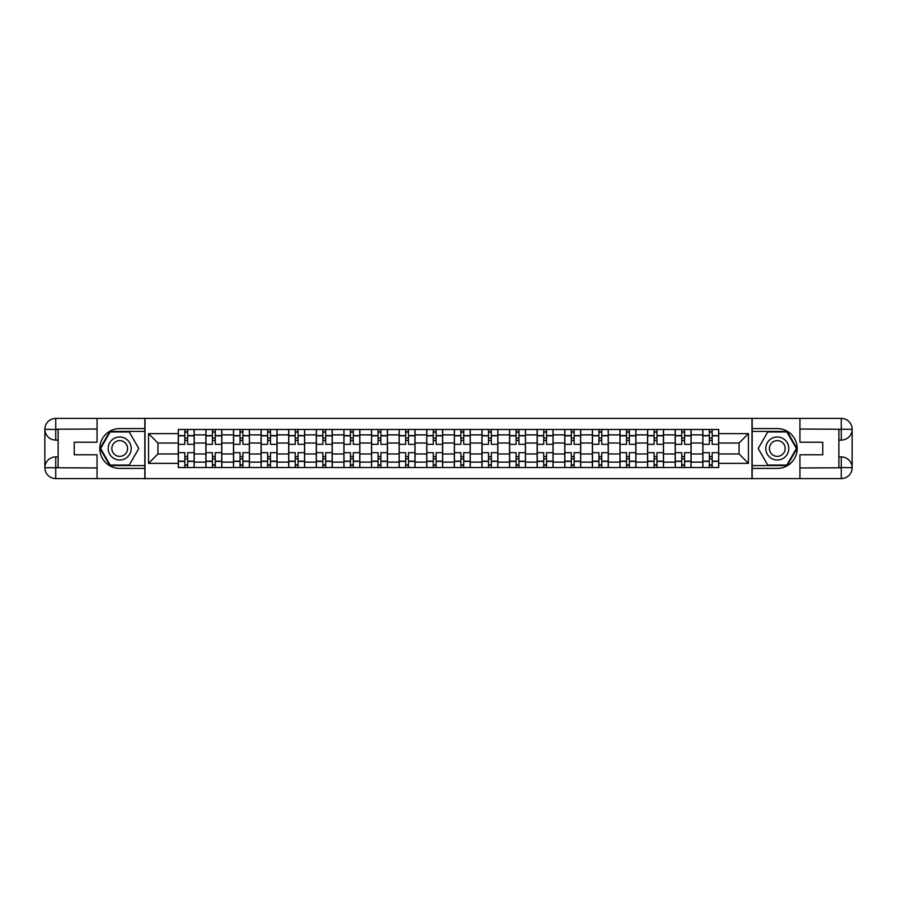 <?xml version="1.0" encoding="UTF-8"?>
<svg xmlns="http://www.w3.org/2000/svg" width="897" height="897" viewBox="0 0 897 897"><rect width="100%" height="100%" fill="white"/><g stroke="black" fill="none" stroke-linecap="round" stroke-linejoin="round"><path stroke-width="1.35" d="M92.279 478.583L804.721 478.583M804.721 418.417L92.279 418.417M205.884 467.528L205.884 434.877L194.201 434.877L194.201 467.528M194.201 434.877L194.201 429.472M205.884 434.877L205.884 429.472M221.817 429.472L221.817 467.528M233.489 467.528L233.489 429.472M249.422 429.472L249.422 467.528M261.094 467.528L261.094 429.472M277.027 429.472L277.027 467.528M288.699 467.528L288.699 429.472M304.632 429.472L304.632 467.528M316.305 467.528L316.305 429.472M332.238 429.472L332.238 467.528M343.921 467.528L343.921 429.472M359.843 429.472L359.843 467.528M371.526 467.528L371.526 429.472M387.448 429.472L387.448 467.528M399.131 467.528L399.131 429.472M415.053 429.472L415.053 467.528M426.737 467.528L426.737 429.472M442.658 429.472L442.658 467.528M454.342 467.528L454.342 429.472M470.263 429.472L470.263 467.528M481.947 467.528L481.947 429.472M497.869 429.472L497.869 467.528M509.552 467.528L509.552 429.472M525.474 429.472L525.474 467.528M537.157 467.528L537.157 429.472M553.079 429.472L553.079 467.528M564.762 467.528L564.762 429.472M580.695 429.472L580.695 467.528M592.368 467.528L592.368 429.472M608.301 429.472L608.301 467.528M619.973 467.528L619.973 429.472M635.906 429.472L635.906 467.528M647.578 467.528L647.578 429.472M663.511 429.472L663.511 467.528M675.183 467.528L675.183 429.472M691.116 429.472L691.116 467.528M702.799 467.528L702.799 429.472M702.799 453.983L691.116 453.983M675.183 453.983L663.511 453.983M647.578 453.983L635.906 453.983M619.973 453.983L608.301 453.983M592.368 453.983L580.695 453.983M564.762 453.983L553.079 453.983M537.157 453.983L525.474 453.983M509.552 453.983L497.869 453.983M481.947 453.983L470.263 453.983M454.342 453.983L442.658 453.983M426.737 453.983L415.053 453.983M399.131 453.983L387.448 453.983M371.526 453.983L359.843 453.983M343.921 453.983L332.238 453.983M316.305 453.983L304.632 453.983M288.699 453.983L277.027 453.983M261.094 453.983L249.422 453.983M233.489 453.983L221.817 453.983M205.884 453.983L194.201 453.983M702.799 443.017L691.116 443.017M675.183 443.017L663.511 443.017M647.578 443.017L635.906 443.017M619.973 443.017L608.301 443.017M592.368 443.017L580.695 443.017M564.762 443.017L553.079 443.017M537.157 443.017L525.474 443.017M509.552 443.017L497.869 443.017M481.947 443.017L470.263 443.017M454.342 443.017L442.658 443.017M426.737 443.017L415.053 443.017M399.131 443.017L387.448 443.017M371.526 443.017L359.843 443.017M343.921 443.017L332.238 443.017M316.305 443.017L304.632 443.017M288.699 443.017L277.027 443.017M261.094 443.017L249.422 443.017M233.489 443.017L221.817 443.017M205.884 443.017L194.201 443.017M157.928 453.983L178.279 453.983L178.279 443.017L157.928 443.017L157.928 453.983L148.554 463.368L148.554 433.632L178.279 433.632L178.279 443.017M718.721 443.017L718.721 453.983L739.072 453.983L739.072 443.017L718.721 443.017L718.721 429.472L178.279 429.472L178.279 433.632M718.721 433.632L748.446 433.632L748.446 463.368L718.721 463.368L718.721 453.983M178.279 453.983L178.279 467.528L718.721 467.528L718.721 463.368M178.279 463.368L148.554 463.368M751.989 478.852L751.989 418.148M145.011 478.852L145.011 418.148M187.664 464.87L184.827 464.87M184.827 432.13L187.664 432.13M215.269 464.87L212.432 464.87M212.432 432.13L215.269 432.13M242.874 464.87L240.037 464.87M240.037 432.13L242.874 432.13M270.479 464.87L267.642 464.87M267.642 432.13L270.479 432.13M298.084 464.87L295.248 464.87M295.248 432.13L298.084 432.13M325.689 464.87L322.853 464.87M322.853 432.13L325.689 432.13M353.295 464.87L350.458 464.87M350.458 432.13L353.295 432.13M380.9 464.87L378.074 464.87M378.074 432.13L380.9 432.13M408.505 464.87L405.679 464.87M405.679 432.13L408.505 432.13M436.11 464.87L433.285 464.87M433.285 432.13L436.11 432.13M463.715 464.87L460.89 464.87M460.89 432.13L463.715 432.13M491.321 464.87L488.495 464.87M488.495 432.13L491.321 432.13M518.926 464.87L516.1 464.87M516.1 432.13L518.926 432.13M546.542 464.87L543.705 464.87M543.705 432.13L546.542 432.13M574.147 464.87L571.311 464.87M571.311 432.13L574.147 432.13M601.752 464.87L598.916 464.87M598.916 432.13L601.752 432.13M629.358 464.87L626.521 464.87M626.521 432.13L629.358 432.13M656.963 464.87L654.126 464.87M654.126 432.13L656.963 432.13M684.568 464.87L681.731 464.87M681.731 432.13L684.568 432.13M712.173 464.87L709.336 464.87M709.336 432.13L712.173 432.13M148.554 433.632L157.928 443.017M739.072 453.983L748.446 463.368M739.072 443.017L748.446 433.632M194.122 467.528L194.122 444.34L187.664 444.34L187.664 429.472M184.827 429.472L184.827 444.34L178.368 444.34L178.368 429.472M194.122 444.34L194.122 429.472M178.368 467.528L178.368 452.66L184.827 452.66L184.827 467.528M187.664 467.528L187.664 452.66L194.122 452.66M184.827 440.449L187.664 440.449M178.368 452.66L178.368 444.34M187.664 456.551L184.827 456.551M187.664 465.218L184.827 465.218M184.827 458.849L187.664 458.849M187.664 438.151L184.827 438.151M184.827 431.782L187.664 431.782M58.126 440.091L55.737 440.091A10.887 10.887 0 0 1 44.85 429.304A10.887 10.887 0 0 1 55.737 418.417L144.832 418.417L144.832 428.587L119.705 428.587A19.913 19.913 0 0 0 99.791 448.5A19.913 19.913 0 0 0 119.705 468.413L144.832 468.413L144.832 478.583L55.737 478.583A10.887 10.887 0 0 1 44.85 467.696A10.887 10.887 0 0 1 55.737 456.909L58.126 456.909M144.832 468.413L144.832 428.587M97.055 418.417L97.055 442.221L74.227 442.221L74.227 454.779L97.055 454.779L97.055 478.583M55.737 440.091A10.887 10.887 0 0 1 44.85 429.304L55.737 429.472L55.737 440.091A10.887 10.887 0 0 1 44.85 429.304L44.85 467.696L97.055 467.965M55.737 467.965L55.737 478.583A10.887 10.887 0 0 1 44.85 467.696A10.887 10.887 0 0 1 55.737 456.909L55.737 467.528L58.126 467.528L58.126 429.472L55.737 429.472M144.832 431.423L109.849 431.423L99.982 448.5L109.849 465.577L144.832 465.577M838.874 456.909L841.263 456.909A10.887 10.887 0 0 1 852.15 467.696A10.887 10.887 0 0 1 841.263 478.583L752.168 478.583L752.168 468.413L777.295 468.413A19.913 19.913 0 0 0 797.209 448.5A19.913 19.913 0 0 0 777.295 428.587L752.168 428.587L752.168 418.417L841.263 418.417A10.887 10.887 0 0 1 852.15 429.304A10.887 10.887 0 0 1 841.263 440.091L838.874 440.091M752.168 428.587L752.168 468.413M799.945 478.583L799.945 454.779L822.773 454.779L822.773 442.221L799.945 442.221L799.945 418.417M841.263 456.909A10.887 10.887 0 0 1 852.15 467.696L841.263 467.528L841.263 456.909A10.887 10.887 0 0 1 852.15 467.696L852.15 429.304L799.945 429.035M841.263 429.035L841.263 418.417A10.887 10.887 0 0 1 852.15 429.304A10.887 10.887 0 0 1 841.263 440.091L841.263 429.472L838.874 429.472L838.874 467.528L841.263 467.528M752.168 465.577L787.151 465.577L797.018 448.5L787.151 431.423L752.168 431.423M108.201 448.5A11.504 11.504 0 0 0 119.705 460.004A11.504 11.504 0 0 0 131.209 448.5A11.504 11.504 0 0 0 119.705 436.996A11.504 11.504 0 0 0 108.201 448.5M111.833 448.5A7.871 7.871 0 0 0 119.705 456.371A7.871 7.871 0 0 0 127.576 448.5A7.871 7.871 0 0 0 119.705 440.629A7.871 7.871 0 0 0 111.833 448.5M129.258 431.95L138.811 448.5L129.258 465.05L110.152 465.05L100.599 448.5L110.152 431.95L129.258 431.95M765.791 448.5A11.504 11.504 0 0 0 777.295 460.004A11.504 11.504 0 0 0 788.799 448.5A11.504 11.504 0 0 0 777.295 436.996A11.504 11.504 0 0 0 765.791 448.5M769.424 448.5A7.871 7.871 0 0 0 777.295 456.371A7.871 7.871 0 0 0 785.167 448.5A7.871 7.871 0 0 0 777.295 440.629A7.871 7.871 0 0 0 769.424 448.5M786.848 431.95L796.401 448.5L786.848 465.05L767.742 465.05L758.189 448.5L767.742 431.95L786.848 431.95M221.727 467.528L221.727 444.34L215.269 444.34L215.269 429.472M212.432 429.472L212.432 444.34L205.974 444.34L205.974 429.472M221.727 444.34L221.727 429.472M205.974 467.528L205.974 452.66L212.432 452.66L212.432 467.528M215.269 467.528L215.269 452.66L221.727 452.66M212.432 440.449L215.269 440.449M205.974 452.66L205.974 444.34M215.269 456.551L212.432 456.551M215.269 465.218L212.432 465.218M212.432 458.849L215.269 458.849M215.269 438.151L212.432 438.151M212.432 431.782L215.269 431.782M249.332 467.528L249.332 444.34L242.874 444.34L242.874 429.472M240.037 429.472L240.037 444.34L233.579 444.34L233.579 429.472M249.332 444.34L249.332 429.472M233.579 467.528L233.579 452.66L240.037 452.66L240.037 467.528M242.874 467.528L242.874 452.66L249.332 452.66M240.037 440.449L242.874 440.449M233.579 452.66L233.579 444.34M242.874 456.551L240.037 456.551M242.874 465.218L240.037 465.218M240.037 458.849L242.874 458.849M242.874 438.151L240.037 438.151M240.037 431.782L242.874 431.782M276.938 467.528L276.938 444.34L270.479 444.34L270.479 429.472M267.642 429.472L267.642 444.34L261.184 444.34L261.184 429.472M276.938 444.34L276.938 429.472M261.184 467.528L261.184 452.66L267.642 452.66L267.642 467.528M270.479 467.528L270.479 452.66L276.938 452.66M267.642 440.449L270.479 440.449M261.184 452.66L261.184 444.34M270.479 456.551L267.642 456.551M270.479 465.218L267.642 465.218M267.642 458.849L270.479 458.849M270.479 438.151L267.642 438.151M267.642 431.782L270.479 431.782M304.543 467.528L304.543 444.34L298.084 444.34L298.084 429.472M295.248 429.472L295.248 444.34L288.789 444.34L288.789 429.472M304.543 444.34L304.543 429.472M288.789 467.528L288.789 452.66L295.248 452.66L295.248 467.528M298.084 467.528L298.084 452.66L304.543 452.66M295.248 440.449L298.084 440.449M288.789 452.66L288.789 444.34M298.084 456.551L295.248 456.551M298.084 465.218L295.248 465.218M295.248 458.849L298.084 458.849M298.084 438.151L295.248 438.151M295.248 431.782L298.084 431.782M332.148 467.528L332.148 444.34L325.689 444.34L325.689 429.472M322.853 429.472L322.853 444.34L316.394 444.34L316.394 429.472M332.148 444.34L332.148 429.472M316.394 467.528L316.394 452.66L322.853 452.66L322.853 467.528M325.689 467.528L325.689 452.66L332.148 452.66M322.853 440.449L325.689 440.449M316.394 452.66L316.394 444.34M325.689 456.551L322.853 456.551M325.689 465.218L322.853 465.218M322.853 458.849L325.689 458.849M325.689 438.151L322.853 438.151M322.853 431.782L325.689 431.782M359.753 467.528L359.753 444.34L353.295 444.34L353.295 429.472M350.458 429.472L350.458 444.34L344 444.34L344 429.472M359.753 444.34L359.753 429.472M344 467.528L344 452.66L350.458 452.66L350.458 467.528M353.295 467.528L353.295 452.66L359.753 452.66M350.458 440.449L353.295 440.449M344 452.66L344 444.34M353.295 456.551L350.458 456.551M353.295 465.218L350.458 465.218M350.458 458.849L353.295 458.849M353.295 438.151L350.458 438.151M350.458 431.782L353.295 431.782M387.358 467.528L387.358 444.34L380.9 444.34L380.9 429.472M378.074 429.472L378.074 444.34L371.605 444.34L371.605 429.472M387.358 444.34L387.358 429.472M371.605 467.528L371.605 452.66L378.074 452.66L378.074 467.528M380.9 467.528L380.9 452.66L387.358 452.66M378.074 440.449L380.9 440.449M371.605 452.66L371.605 444.34M380.9 456.551L378.074 456.551M380.9 465.218L378.074 465.218M378.074 458.849L380.9 458.849M380.9 438.151L378.074 438.151M378.074 431.782L380.9 431.782M414.963 467.528L414.963 444.34L408.505 444.34L408.505 429.472M405.679 429.472L405.679 444.34L399.221 444.34L399.221 429.472M414.963 444.34L414.963 429.472M399.221 467.528L399.221 452.66L405.679 452.66L405.679 467.528M408.505 467.528L408.505 452.66L414.963 452.66M405.679 440.449L408.505 440.449M399.221 452.66L399.221 444.34M408.505 456.551L405.679 456.551M408.505 465.218L405.679 465.218M405.679 458.849L408.505 458.849M408.505 438.151L405.679 438.151M405.679 431.782L408.505 431.782M442.569 467.528L442.569 444.34L436.11 444.34L436.11 429.472M433.285 429.472L433.285 444.34L426.826 444.34L426.826 429.472M442.569 444.34L442.569 429.472M426.826 467.528L426.826 452.66L433.285 452.66L433.285 467.528M436.11 467.528L436.11 452.66L442.569 452.66M433.285 440.449L436.11 440.449M426.826 452.66L426.826 444.34M436.11 456.551L433.285 456.551M436.11 465.218L433.285 465.218M433.285 458.849L436.11 458.849M436.11 438.151L433.285 438.151M433.285 431.782L436.11 431.782M470.174 467.528L470.174 444.34L463.715 444.34L463.715 429.472M460.89 429.472L460.89 444.34L454.431 444.34L454.431 429.472M470.174 444.34L470.174 429.472M454.431 467.528L454.431 452.66L460.89 452.66L460.89 467.528M463.715 467.528L463.715 452.66L470.174 452.66M460.89 440.449L463.715 440.449M454.431 452.66L454.431 444.34M463.715 456.551L460.89 456.551M463.715 465.218L460.89 465.218M460.89 458.849L463.715 458.849M463.715 438.151L460.89 438.151M460.89 431.782L463.715 431.782M497.779 467.528L497.779 444.34L491.321 444.34L491.321 429.472M488.495 429.472L488.495 444.34L482.037 444.34L482.037 429.472M497.779 444.34L497.779 429.472M482.037 467.528L482.037 452.66L488.495 452.66L488.495 467.528M491.321 467.528L491.321 452.66L497.779 452.66M488.495 440.449L491.321 440.449M482.037 452.66L482.037 444.34M491.321 456.551L488.495 456.551M491.321 465.218L488.495 465.218M488.495 458.849L491.321 458.849M491.321 438.151L488.495 438.151M488.495 431.782L491.321 431.782M525.395 467.528L525.395 444.34L518.926 444.34L518.926 429.472M516.1 429.472L516.1 444.34L509.642 444.34L509.642 429.472M525.395 444.34L525.395 429.472M509.642 467.528L509.642 452.66L516.1 452.66L516.1 467.528M518.926 467.528L518.926 452.66L525.395 452.66M516.1 440.449L518.926 440.449M509.642 452.66L509.642 444.34M518.926 456.551L516.1 456.551M518.926 465.218L516.1 465.218M516.1 458.849L518.926 458.849M518.926 438.151L516.1 438.151M516.1 431.782L518.926 431.782M553 467.528L553 444.34L546.542 444.34L546.542 429.472M543.705 429.472L543.705 444.34L537.247 444.34L537.247 429.472M553 444.34L553 429.472M537.247 467.528L537.247 452.66L543.705 452.66L543.705 467.528M546.542 467.528L546.542 452.66L553 452.66M543.705 440.449L546.542 440.449M537.247 452.66L537.247 444.34M546.542 456.551L543.705 456.551M546.542 465.218L543.705 465.218M543.705 458.849L546.542 458.849M546.542 438.151L543.705 438.151M543.705 431.782L546.542 431.782M580.606 467.528L580.606 444.34L574.147 444.34L574.147 429.472M571.311 429.472L571.311 444.34L564.852 444.34L564.852 429.472M580.606 444.34L580.606 429.472M564.852 467.528L564.852 452.66L571.311 452.66L571.311 467.528M574.147 467.528L574.147 452.66L580.606 452.66M571.311 440.449L574.147 440.449M564.852 452.66L564.852 444.34M574.147 456.551L571.311 456.551M574.147 465.218L571.311 465.218M571.311 458.849L574.147 458.849M574.147 438.151L571.311 438.151M571.311 431.782L574.147 431.782M608.211 467.528L608.211 444.34L601.752 444.34L601.752 429.472M598.916 429.472L598.916 444.34L592.457 444.34L592.457 429.472M608.211 444.34L608.211 429.472M592.457 467.528L592.457 452.66L598.916 452.66L598.916 467.528M601.752 467.528L601.752 452.66L608.211 452.66M598.916 440.449L601.752 440.449M592.457 452.66L592.457 444.34M601.752 456.551L598.916 456.551M601.752 465.218L598.916 465.218M598.916 458.849L601.752 458.849M601.752 438.151L598.916 438.151M598.916 431.782L601.752 431.782M635.816 467.528L635.816 444.34L629.358 444.34L629.358 429.472M626.521 429.472L626.521 444.34L620.062 444.34L620.062 429.472M635.816 444.34L635.816 429.472M620.062 467.528L620.062 452.66L626.521 452.66L626.521 467.528M629.358 467.528L629.358 452.66L635.816 452.66M626.521 440.449L629.358 440.449M620.062 452.66L620.062 444.34M629.358 456.551L626.521 456.551M629.358 465.218L626.521 465.218M626.521 458.849L629.358 458.849M629.358 438.151L626.521 438.151M626.521 431.782L629.358 431.782M663.421 467.528L663.421 444.34L656.963 444.34L656.963 429.472M654.126 429.472L654.126 444.34L647.668 444.34L647.668 429.472M663.421 444.34L663.421 429.472M647.668 467.528L647.668 452.66L654.126 452.66L654.126 467.528M656.963 467.528L656.963 452.66L663.421 452.66M654.126 440.449L656.963 440.449M647.668 452.66L647.668 444.34M656.963 456.551L654.126 456.551M656.963 465.218L654.126 465.218M654.126 458.849L656.963 458.849M656.963 438.151L654.126 438.151M654.126 431.782L656.963 431.782M691.026 467.528L691.026 444.34L684.568 444.34L684.568 429.472M681.731 429.472L681.731 444.34L675.273 444.34L675.273 429.472M691.026 444.34L691.026 429.472M675.273 467.528L675.273 452.66L681.731 452.66L681.731 467.528M684.568 467.528L684.568 452.66L691.026 452.66M681.731 440.449L684.568 440.449M675.273 452.66L675.273 444.34M684.568 456.551L681.731 456.551M684.568 465.218L681.731 465.218M681.731 458.849L684.568 458.849M684.568 438.151L681.731 438.151M681.731 431.782L684.568 431.782M718.632 467.528L718.632 444.34L712.173 444.34L712.173 429.472M709.336 429.472L709.336 444.34L702.878 444.34L702.878 429.472M718.632 444.34L718.632 429.472M702.878 467.528L702.878 452.66L709.336 452.66L709.336 467.528M712.173 467.528L712.173 452.66L718.632 452.66M709.336 440.449L712.173 440.449M702.878 452.66L702.878 444.34M712.173 456.551L709.336 456.551M712.173 465.218L709.336 465.218M709.336 458.849L712.173 458.849M712.173 438.151L709.336 438.151M709.336 431.782L712.173 431.782M675.183 434.877L663.511 434.877M647.578 434.877L635.906 434.877M619.973 434.877L608.301 434.877M592.368 434.877L580.695 434.877M564.762 434.877L553.079 434.877M537.157 434.877L525.474 434.877M509.552 434.877L497.869 434.877M481.947 434.877L470.263 434.877M454.342 434.877L442.658 434.877M426.737 434.877L415.053 434.877M399.131 434.877L387.448 434.877M371.526 434.877L359.843 434.877M343.921 434.877L332.238 434.877M316.305 434.877L304.632 434.877M288.699 434.877L277.027 434.877M261.094 434.877L249.422 434.877M233.489 434.877L221.817 434.877M702.799 434.877L691.116 434.877M675.183 462.123L663.511 462.123M647.578 462.123L635.906 462.123M619.973 462.123L608.301 462.123M592.368 462.123L580.695 462.123M564.762 462.123L553.079 462.123M537.157 462.123L525.474 462.123M509.552 462.123L497.869 462.123M481.947 462.123L470.263 462.123M454.342 462.123L442.658 462.123M426.737 462.123L415.053 462.123M399.131 462.123L387.448 462.123M371.526 462.123L359.843 462.123M343.921 462.123L332.238 462.123M316.305 462.123L304.632 462.123M288.699 462.123L277.027 462.123M261.094 462.123L249.422 462.123M233.489 462.123L221.817 462.123M205.884 462.123L194.201 462.123M702.799 462.123L691.116 462.123M194.122 435.583L187.664 435.583M184.827 435.583L178.368 435.583M184.827 435.819L178.368 435.819M184.827 461.181L178.368 461.181M184.827 461.417L178.368 461.417M194.122 461.417L187.664 461.417M194.122 435.819L187.664 435.819M194.122 461.181L187.664 461.181M97.055 429.035L55.479 429.226M44.85 467.696A10.887 10.887 0 0 1 55.737 456.909M44.85 429.304A10.887 10.887 0 0 1 55.737 418.417L55.737 429.035M799.945 467.965L841.521 467.774M852.15 429.304A10.887 10.887 0 0 1 841.263 440.091M852.15 467.696A10.887 10.887 0 0 1 841.263 478.583L841.263 467.965M221.727 435.583L215.269 435.583M212.432 435.583L205.974 435.583M212.432 435.819L205.974 435.819M212.432 461.181L205.974 461.181M212.432 461.417L205.974 461.417M221.727 461.417L215.269 461.417M221.727 435.819L215.269 435.819M221.727 461.181L215.269 461.181M249.332 435.583L242.874 435.583M240.037 435.583L233.579 435.583M240.037 435.819L233.579 435.819M240.037 461.181L233.579 461.181M240.037 461.417L233.579 461.417M249.332 461.417L242.874 461.417M249.332 435.819L242.874 435.819M249.332 461.181L242.874 461.181M276.938 435.583L270.479 435.583M267.642 435.583L261.184 435.583M267.642 435.819L261.184 435.819M267.642 461.181L261.184 461.181M267.642 461.417L261.184 461.417M276.938 461.417L270.479 461.417M276.938 435.819L270.479 435.819M276.938 461.181L270.479 461.181M304.543 435.583L298.084 435.583M295.248 435.583L288.789 435.583M295.248 435.819L288.789 435.819M295.248 461.181L288.789 461.181M295.248 461.417L288.789 461.417M304.543 461.417L298.084 461.417M304.543 435.819L298.084 435.819M304.543 461.181L298.084 461.181M332.148 435.583L325.689 435.583M322.853 435.583L316.394 435.583M322.853 435.819L316.394 435.819M322.853 461.181L316.394 461.181M322.853 461.417L316.394 461.417M332.148 461.417L325.689 461.417M332.148 435.819L325.689 435.819M332.148 461.181L325.689 461.181M359.753 435.583L353.295 435.583M350.458 435.583L344 435.583M350.458 435.819L344 435.819M350.458 461.181L344 461.181M350.458 461.417L344 461.417M359.753 461.417L353.295 461.417M359.753 435.819L353.295 435.819M359.753 461.181L353.295 461.181M387.358 435.583L380.9 435.583M378.074 435.583L371.605 435.583M378.074 435.819L371.605 435.819M378.074 461.181L371.605 461.181M378.074 461.417L371.605 461.417M387.358 461.417L380.9 461.417M387.358 435.819L380.9 435.819M387.358 461.181L380.9 461.181M414.963 435.583L408.505 435.583M405.679 435.583L399.221 435.583M405.679 435.819L399.221 435.819M405.679 461.181L399.221 461.181M405.679 461.417L399.221 461.417M414.963 461.417L408.505 461.417M414.963 435.819L408.505 435.819M414.963 461.181L408.505 461.181M442.569 435.583L436.11 435.583M433.285 435.583L426.826 435.583M433.285 435.819L426.826 435.819M433.285 461.181L426.826 461.181M433.285 461.417L426.826 461.417M442.569 461.417L436.11 461.417M442.569 435.819L436.11 435.819M442.569 461.181L436.11 461.181M470.174 435.583L463.715 435.583M460.89 435.583L454.431 435.583M460.89 435.819L454.431 435.819M460.89 461.181L454.431 461.181M460.89 461.417L454.431 461.417M470.174 461.417L463.715 461.417M470.174 435.819L463.715 435.819M470.174 461.181L463.715 461.181M497.779 435.583L491.321 435.583M488.495 435.583L482.037 435.583M488.495 435.819L482.037 435.819M488.495 461.181L482.037 461.181M488.495 461.417L482.037 461.417M497.779 461.417L491.321 461.417M497.779 435.819L491.321 435.819M497.779 461.181L491.321 461.181M525.395 435.583L518.926 435.583M516.1 435.583L509.642 435.583M516.1 435.819L509.642 435.819M516.1 461.181L509.642 461.181M516.1 461.417L509.642 461.417M525.395 461.417L518.926 461.417M525.395 435.819L518.926 435.819M525.395 461.181L518.926 461.181M553 435.583L546.542 435.583M543.705 435.583L537.247 435.583M543.705 435.819L537.247 435.819M543.705 461.181L537.247 461.181M543.705 461.417L537.247 461.417M553 461.417L546.542 461.417M553 435.819L546.542 435.819M553 461.181L546.542 461.181M580.606 435.583L574.147 435.583M571.311 435.583L564.852 435.583M571.311 435.819L564.852 435.819M571.311 461.181L564.852 461.181M571.311 461.417L564.852 461.417M580.606 461.417L574.147 461.417M580.606 435.819L574.147 435.819M580.606 461.181L574.147 461.181M608.211 435.583L601.752 435.583M598.916 435.583L592.457 435.583M598.916 435.819L592.457 435.819M598.916 461.181L592.457 461.181M598.916 461.417L592.457 461.417M608.211 461.417L601.752 461.417M608.211 435.819L601.752 435.819M608.211 461.181L601.752 461.181M635.816 435.583L629.358 435.583M626.521 435.583L620.062 435.583M626.521 435.819L620.062 435.819M626.521 461.181L620.062 461.181M626.521 461.417L620.062 461.417M635.816 461.417L629.358 461.417M635.816 435.819L629.358 435.819M635.816 461.181L629.358 461.181M663.421 435.583L656.963 435.583M654.126 435.583L647.668 435.583M654.126 435.819L647.668 435.819M654.126 461.181L647.668 461.181M654.126 461.417L647.668 461.417M663.421 461.417L656.963 461.417M663.421 435.819L656.963 435.819M663.421 461.181L656.963 461.181M691.026 435.583L684.568 435.583M681.731 435.583L675.273 435.583M681.731 435.819L675.273 435.819M681.731 461.181L675.273 461.181M681.731 461.417L675.273 461.417M691.026 461.417L684.568 461.417M691.026 435.819L684.568 435.819M691.026 461.181L684.568 461.181M718.632 435.583L712.173 435.583M709.336 435.583L702.878 435.583M709.336 435.819L702.878 435.819M709.336 461.181L702.878 461.181M709.336 461.417L702.878 461.417M718.632 461.417L712.173 461.417M718.632 435.819L712.173 435.819M718.632 461.181L712.173 461.181"/></g></svg>
